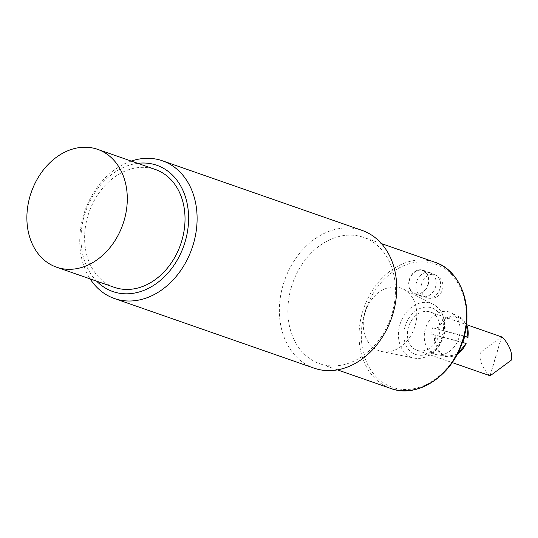 <?xml version="1.0" encoding="UTF-8"?>
<svg xmlns="http://www.w3.org/2000/svg" width="538" height="538" viewBox="0 0 538 538"><rect width="100%" height="100%" fill="white"/><g stroke="black" fill="none" stroke-linecap="round" stroke-linejoin="round"><path stroke-width="0.4" stroke-dasharray="2.69 2.02" d="M291.32 287.299A66.853 51.991 -70.8 0 0 319.646 363.654A66.853 51.991 -70.8 0 0 392.007 313.762A66.853 51.991 -70.8 0 0 363.675 237.406A66.853 51.991 -70.8 0 0 291.32 287.299M314.037 368.133A72.933 56.719 109.2 0 1 283.136 284.837A72.933 56.719 109.2 0 1 362.067 230.405M96.645 281.172A66.853 51.991 109.2 0 1 84.473 215.173A66.853 51.991 109.2 0 1 137.735 163.344M114.271 287.319A62.395 48.521 109.2 0 1 88.999 212.429A62.395 48.521 109.2 0 1 155.361 169.483M131.245 161.077A72.933 56.719 -70.8 0 0 83.504 215.227A72.933 56.719 -70.8 0 0 90.155 278.913M438.947 335.187A20.256 15.757 -70.8 0 0 430.36 312.047A20.256 15.757 -70.8 0 0 408.813 325.988A20.256 15.757 -70.8 0 0 417.017 350.305A20.256 15.757 -70.8 0 0 438.947 335.187M364.999 312.86A33.221 25.837 -70.8 0 0 381.724 351.529A33.221 25.837 -70.8 0 0 414.415 327.945A33.221 25.837 -70.8 0 0 403.48 289.141A33.221 25.837 -70.8 0 0 364.999 312.86M416.546 282.053A12.562 9.765 -70.8 0 0 421.866 296.404A12.562 9.765 -70.8 0 0 435.229 287.756A12.562 9.765 -70.8 0 0 430.138 272.679A12.562 9.765 -70.8 0 0 416.546 282.053M409.331 279.538A12.562 9.765 109.2 0 1 422.922 270.163A12.562 9.765 109.2 0 1 428.013 285.241A12.562 9.765 109.2 0 1 414.657 293.882A12.562 9.765 109.2 0 1 409.331 279.538M435.867 354.502A22.287 17.33 -70.8 0 0 436.668 354.683A22.287 17.33 -70.8 0 0 458.558 338.853A22.287 17.33 -70.8 0 0 451.254 312.847A22.287 17.33 -70.8 0 0 426.009 326.949A22.287 17.33 -70.8 0 0 435.867 354.502M427.945 284.434A12.152 9.455 -70.8 0 0 422.794 270.547A12.152 9.455 -70.8 0 0 409.862 278.913A12.152 9.455 -70.8 0 0 414.785 293.506A12.152 9.455 -70.8 0 0 427.945 284.434M490.098 375.746C490.212 377.326 477.085 362.753 480.589 352.329L501.584 336.882M464.563 336.506L432.66 327.77A21.466 16.698 -70.8 0 0 430.824 333.984L465.847 343.54A20.121 15.649 -70.8 0 1 446.103 355.786A20.121 15.649 -70.8 0 1 435.935 335.678M432.66 327.77L464.624 336.169M462.788 342.383L430.824 333.984M390.844 388.483A66.853 51.991 109.2 0 1 362.511 312.121A66.853 51.991 109.2 0 1 434.865 262.228M405.134 326.297A24.64 19.166 -70.8 0 0 426.91 354.065A24.64 19.166 -70.8 0 0 439.021 313.17A24.64 19.166 -70.8 0 0 405.134 326.297M399.895 324.737A28.682 22.3 109.2 0 1 433.11 304.259A28.682 22.3 109.2 0 1 442.552 337.756A28.682 22.3 109.2 0 1 414.334 358.12A28.682 22.3 109.2 0 1 399.895 324.737M364.69 312.78A65.233 50.727 -70.8 0 0 422.343 386.271A65.233 50.727 -70.8 0 0 454.408 278.018A65.233 50.727 -70.8 0 0 364.69 312.78M439.97 288.624A12.152 9.455 -70.8 0 0 434.818 274.743A12.152 9.455 -70.8 0 0 421.886 283.109A12.152 9.455 -70.8 0 0 426.816 297.696A12.152 9.455 -70.8 0 0 427.367 297.864A12.152 9.455 -70.8 0 0 439.97 288.624M490.131 375.618L501.591 336.929M457.246 354.192A20.928 16.274 109.2 0 1 446.184 356.58A20.928 16.274 109.2 0 1 445.43 356.405A20.928 16.274 109.2 0 1 434.879 335.362M436.721 329.148A20.928 16.274 109.2 0 1 459.889 317.279A20.928 16.274 109.2 0 1 466.446 324.461M467.69 337.326A20.121 15.649 -70.8 0 0 457.522 317.225A20.121 15.649 -70.8 0 0 437.777 329.464M381.469 243.606L363.675 237.406M337.447 369.862L319.646 363.654M381.724 351.529L414.334 358.12C426.614 359.458 435.968 353.439 442.404 340.063C444.993 333.782 445.753 327.481 444.697 321.152C443.191 313.271 439.331 307.642 433.11 304.259L403.48 289.141M430.138 272.679L422.922 270.163M421.866 296.404L414.657 293.882M414.785 293.506L426.816 297.696A12.152 12.152 0 0 0 442.438 289.767A12.152 12.152 0 0 0 434.818 274.743L422.794 270.547M490.199 375.591L501.631 336.996M490.057 375.679L501.55 336.882M417.017 350.305L452.182 362.565M430.36 312.047L466.614 324.69M466.459 324.353L459.889 317.279L451.254 312.847M457.179 354.32L446.184 356.58L436.668 354.683"/><path stroke-width="0.81" d="M162.436 160.795L362.067 230.405A72.933 56.719 109.2 0 1 392.975 313.708A72.933 56.719 109.2 0 1 314.037 368.133L114.412 298.523A72.933 56.719 -70.8 0 0 193.344 244.097A72.933 56.719 -70.8 0 0 162.436 160.795A72.933 56.719 -70.8 0 0 131.245 161.077M137.735 163.344A66.853 51.991 109.2 0 1 183.909 245.523A66.853 51.991 109.2 0 1 96.645 281.172M97.634 149.356L155.361 169.483A62.395 48.521 109.2 0 1 181.804 240.755A62.395 48.521 109.2 0 1 114.271 287.319L56.551 267.191A62.395 48.521 -70.8 0 0 124.076 220.627A62.395 48.521 -70.8 0 0 97.634 149.356A62.395 48.521 -70.8 0 0 31.271 192.295A62.395 48.521 -70.8 0 0 56.551 267.191M90.155 278.913A72.933 56.719 -70.8 0 0 114.412 298.523M501.591 336.929C501.477 335.349 514.604 349.922 511.1 360.346L490.138 375.793L452.182 362.565M457.246 354.192A20.928 16.274 109.2 0 0 466.022 343.547L462.788 342.383A21.466 16.698 -70.8 0 0 464.624 336.169L467.865 337.339L464.563 336.506M466.446 324.461A20.928 16.274 109.2 0 1 467.865 337.339L467.69 337.326M381.469 243.606L434.865 262.228A66.853 51.991 109.2 0 1 463.198 338.584A66.853 51.991 109.2 0 1 390.844 388.483L337.447 369.862M434.865 262.228C461.705 270.634 474.731 309.222 462.25 342.693C451.153 376.56 417.031 398.564 390.844 388.483M466.614 324.69L501.584 336.882M466.143 343.627L457.179 354.32M466.459 324.353L467.993 337.366"/></g></svg>

